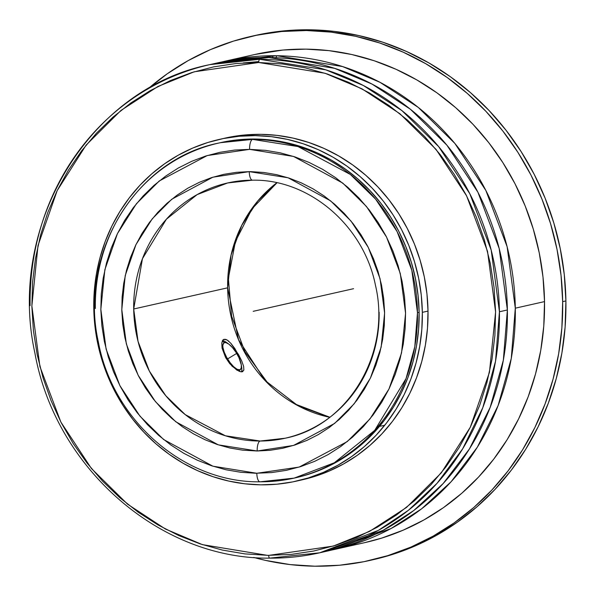 <?xml version="1.0" encoding="UTF-8"?>
<svg xmlns="http://www.w3.org/2000/svg" width="596" height="596" viewBox="0 0 596 596"><rect width="100%" height="100%" fill="white"/><g stroke="black" fill="none" stroke-linecap="round" stroke-linejoin="round"><path stroke-width="0.89" d="M379.13 312.192A130.837 122.307 77.3 0 1 285.186 438.224A130.837 122.307 77.3 0 1 260.132 441.025A130.837 122.307 77.3 0 1 133.698 308.996A130.837 122.307 77.3 0 1 227.642 182.965L197.12 194.616L166.381 219.224L142.444 258.701L133.698 308.996L138.041 341.389L149.335 371.025L165.807 395.759L185.237 414.622L225.37 435.78L260.132 441.025A9.268 3.226 89.9 0 0 257.181 450.993L218.307 444.854L175.827 421.797L155.4 401.577L138.138 375.249L126.33 343.855L121.793 309.622L125.234 275.546L135.977 244.584L152.226 218.844L171.752 199.235L212.869 177.198L249.225 171.641A9.268 3.226 89.9 0 0 252.428 180.186A9.268 3.226 89.9 0 0 252.697 180.163L252.205 180.163M329.692 417.304L297.866 405.667L264.989 380.479L238.512 339.683L227.635 287.823L231.077 255.013L241.738 225.37L257.755 201.001L276.827 182.763A130.837 122.307 -102.7 0 0 227.635 287.823A130.837 122.307 -102.7 0 0 329.692 417.304M95.353 308.497A171.715 160.525 77.3 0 1 218.657 143.077A171.715 160.525 77.3 0 1 252.6 139.404A9.268 3.218 90.3 0 0 249.59 149.365A9.268 3.218 -89.7 0 1 252.6 139.404L298.015 146.556L350.351 174.464L375.651 199.206L397.1 231.576L411.821 270.323L417.476 312.684L414.801 346.671L406.04 378.579L374.683 430.409L334.319 462.772L294.171 478.111A171.715 160.525 77.3 0 1 260.228 481.784A9.268 3.218 -89.7 0 1 259.945 481.814A9.268 3.218 -89.7 0 1 256.816 473.269L299.162 467.078L347.163 441.651L369.982 418.906L388.987 388.979L401.54 352.944L405.571 313.295L400.288 273.49L386.536 237.037L366.473 206.507L342.76 183.091L293.545 156.45L249.59 149.365L207.244 155.556L159.236 180.983L136.417 203.728L117.419 233.654L104.859 269.69L100.836 309.339L106.118 349.144L119.871 385.605L139.933 416.127L163.647 439.543L212.861 466.184L256.816 473.269A9.268 3.218 90.3 0 0 259.945 481.814A9.268 3.218 90.3 0 0 260.228 481.784M268.707 555.383A2.987 1.036 90.5 0 0 269.712 558.139A2.987 1.036 90.5 0 0 269.802 558.132A2.987 1.036 -89.5 0 1 269.712 558.139A2.987 1.036 -89.5 0 1 268.707 555.383L333.253 546.092L369.535 531.401L406.465 507.472L441.286 472.852L470.281 427.265L489.443 372.366L495.589 311.961L487.528 251.333L466.579 195.823L436.019 149.365L399.923 113.754L362.018 88.849L325.058 73.263L258.738 62.506L194.192 71.803L157.918 86.487L120.981 110.416L86.159 145.044L57.171 190.631L38.01 245.53L31.864 305.934L39.917 366.562L60.867 422.065L91.426 468.523L127.522 504.134L165.435 529.039L202.387 544.632L267.597 555.375L291.377 554.377L313.772 551.017L335.697 545.333L356.922 537.383L377.261 527.236L396.504 514.989L414.473 500.767L430.99 484.704L445.905 466.959L459.076 447.685L470.363 427.086L479.676 405.355L486.902 382.692L491.998 359.328L494.896 335.474L495.574 311.365L494.032 287.242L490.27 263.32L484.339 239.838L476.286 217.019L466.199 195.078L454.159 174.233L440.295 154.684L424.739 136.618L407.634 120.198L389.143 105.596L369.453 92.946L348.749 82.375L327.226 73.971L305.092 67.825L282.564 63.996L258.738 62.506A2.987 1.036 -89.5 0 1 259.714 59.295A2.987 1.036 90.5 0 0 258.738 62.506L236.076 63.511L213.673 66.871L191.756 72.556L170.523 80.512L150.192 90.659L130.949 102.899L112.979 117.121L96.455 133.184L81.54 150.937L68.376 170.203L57.082 190.802L47.777 212.541L40.543 235.196L35.455 258.567L32.549 282.415L31.871 306.523L33.421 330.653L37.175 354.575L43.106 378.058L51.159 400.877L61.254 422.81L73.286 443.655L87.15 463.204L102.713 481.277L119.818 497.69L138.302 512.292L157.992 524.942L178.703 535.521L200.226 543.917L222.353 550.063L244.881 553.893L268.707 555.383M30.091 305.659A250.193 233.885 77.3 0 1 209.747 64.644L259.714 59.295A250.193 233.885 77.3 0 1 499.426 311.76L507.375 309.972A250.193 233.885 -102.7 0 0 268.789 57.514A250.193 233.885 -102.7 0 0 217.696 62.856A250.193 233.885 -102.7 0 0 213.726 63.787L268.789 57.514L334.654 68.346L372.016 84.073L410.376 109.224L446.933 145.223L477.925 192.247L499.187 248.487L507.375 309.972L503.337 360.237L490.173 407.373L469.425 448.952L443.2 483.505L413.751 510.534L383.079 530.351L323.74 551.844M275.978 57.723A16.353 5.669 90.7 0 0 276.723 55.726L221.667 61.999A250.193 233.885 77.3 0 1 225.623 61.068A250.193 233.885 77.3 0 1 276.723 55.726A250.193 233.885 77.3 0 1 515.302 308.184L544.52 301.598A250.193 233.885 -102.7 0 0 254.842 54.482L225.623 61.068M133.698 308.996L227.635 287.823L133.698 308.996M243.853 370.071L243.622 366.316L241.723 360.967L234.809 348.511L230.861 343.326L227.188 340.048L225.586 339.325L223.053 339.891L221.772 343.02L222.062 348.153L225.638 357.622L229.751 363.649L236.768 370.041L240.739 371.77L242.222 371.77L243.853 370.071L241.685 371.837M239.145 371.293L232.09 366.22L225.638 357.622L222.062 348.153L221.772 343.02L222.71 340.294M223.276 339.698L224.185 339.273L222.904 340.048L224.185 339.273L227.188 340.048L228.968 341.404M222.256 341.106L224.55 342.529A15.697 5.319 -121.2 0 1 228.596 343.959A15.697 5.319 -121.2 0 1 241.32 364.946A15.697 5.319 -121.2 0 1 239.696 369.825L239.726 371.502L239.696 369.825L241.201 368.313L241.328 364.961L238.936 357.637L235.979 352.31L232.44 347.572L228.849 344.145L225.757 342.551L223.634 343.028L222.8 345.509L222.919 347.394L224.2 352.087L226.681 357.399L229.996 362.532L233.632 366.696L237.044 369.252L239.696 369.825A15.697 5.319 -121.2 0 1 226.681 357.399A15.697 5.319 -121.2 0 1 224.55 342.529L222.256 341.106M241.44 366.093A18.692 6.332 58.8 0 1 241.402 371.837A18.692 6.332 58.8 0 0 241.685 367.456L241.32 364.946M227.635 343.333A18.692 6.332 58.8 0 0 226.54 342.476A18.692 6.332 58.8 0 0 222.45 340.703A18.692 6.332 58.8 0 1 227.635 343.333M220.155 142.742L239.592 139.658L255.371 139.039L271.173 140.067L286.84 142.742L302.239 147.018L317.214 152.874L331.614 160.242L345.308 169.055L358.159 179.225L370.049 190.66L380.859 203.243L390.484 216.862L398.836 231.375L405.831 246.647L411.404 262.538L415.501 278.883L418.087 295.527L419.122 312.319L417.476 312.684L419.122 312.319A171.715 160.525 -102.7 0 0 220.296 142.705L252.6 139.404A171.715 160.525 77.3 0 1 417.476 312.684A171.715 160.525 77.3 0 1 294.171 478.111L259.975 481.814C184.455 482.864 112.763 420.56 98.355 341.955C78.478 254.142 135.322 159.601 218.657 143.077M225.065 138.116L244.889 134.972L260.981 134.338L277.095 135.389L293.083 138.116L308.788 142.481L324.06 148.449L338.751 155.966L352.713 164.95L365.825 175.328L377.953 186.995L388.979 199.831L398.798 213.718L407.314 228.521L414.451 244.099L420.135 260.303L424.315 276.976L426.952 293.955L428.01 311.082L422.34 312.356A175.149 163.736 77.3 0 1 296.57 481.091A175.149 163.736 77.3 0 1 93.773 308.087A175.149 163.736 77.3 0 1 219.544 139.36A175.149 163.736 77.3 0 1 422.34 312.356L428.01 311.082A175.149 163.736 -102.7 0 0 225.206 138.078A175.149 163.736 -102.7 0 0 222.382 138.741M209.747 64.644A250.193 233.885 77.3 0 1 259.714 59.295L325.788 69.844L363.322 85.474L401.875 110.58L438.649 146.601L469.812 193.722L491.201 250.119L499.426 311.76A250.193 233.885 77.3 0 1 319.776 552.783A250.193 233.885 77.3 0 1 269.802 558.132L319.776 552.783L327.725 550.987A250.193 233.885 -102.7 0 0 507.375 309.972L499.426 311.76L495.529 361.243L482.782 407.709L462.645 448.848L437.129 483.222L408.372 510.325L378.304 530.41L319.776 552.783L269.72 558.139C159.937 559.48 55.458 468.136 34.903 353.063C6.623 225.169 89.355 88.484 209.747 64.644L217.696 62.856M369.743 560.463L372.984 559.733A268.677 251.162 -102.7 0 0 565.909 300.913L562.669 301.643A268.677 251.162 77.3 0 1 369.743 560.463A268.677 251.162 77.3 0 1 253.732 557.439L265.63 560.411L290.155 564.591L314.874 566.2L339.556 565.231L363.955 561.693L387.847 555.621L410.987 547.068L433.173 536.117L454.167 522.886L473.79 507.487L491.834 490.068L508.135 470.81L522.536 449.891L534.895 427.511L545.094 403.887L553.036 379.25L558.646 353.83L561.872 327.875L562.669 301.643L565.909 300.913A268.677 251.162 -102.7 0 0 254.82 35.537L251.587 36.267A268.677 251.162 77.3 0 1 562.669 301.643L561.045 275.374L557.007 249.329L550.6 223.753L541.876 198.893L530.932 175.001L517.864 152.285L502.8 130.986L485.882 111.296L467.279 93.401L447.171 77.487L425.745 63.697L403.216 52.172L379.794 43.016L355.7 36.319L331.182 32.139L306.456 30.53L281.774 31.499L257.375 35.037L233.483 41.109L210.343 49.662L188.157 60.613L167.163 73.844L147.54 89.244M148.091 88.774A268.677 251.162 77.3 0 1 251.587 36.267M254.634 54.527L282.958 50.042L305.934 49.14L328.955 50.638L351.796 54.527L374.228 60.762L396.042 69.292L417.021 80.028L436.972 92.864L455.702 107.69L473.023 124.348L488.772 142.682L502.8 162.522L514.966 183.665L525.158 205.925L533.278 229.065L539.246 252.883L543.008 277.14L544.52 301.598L543.775 326.027L540.781 350.195L535.558 373.863L528.16 396.809L518.662 418.809L507.151 439.647L493.741 459.129L478.558 477.061L461.758 493.279L443.484 507.621L423.935 519.943L403.276 530.135L381.723 538.099L364.678 542.658M335.652 549.199L364.871 542.613A250.193 233.885 -102.7 0 0 544.52 301.598L515.302 308.184A250.193 233.885 77.3 0 1 335.652 549.199A250.193 233.885 77.3 0 1 331.681 550.056L391.013 528.555L421.692 508.746L451.135 481.717L477.359 447.164L498.107 405.578L511.271 358.449L515.302 308.184L507.122 246.699L485.852 190.459L454.867 143.435L418.303 107.436L379.95 82.285L342.581 66.558L276.723 55.726M372.768 559.786L391.08 554.891L414.227 546.338L436.406 535.387L457.408 522.156L477.023 506.756L495.075 489.338L511.375 470.08L525.776 449.16L538.136 426.781L548.335 403.157L556.277 378.52L561.886 353.1L565.105 327.152L565.909 300.913L564.278 274.644L560.24 248.599L553.833 223.023L545.117 198.163L534.165 174.27L521.098 151.555L506.034 130.256L489.122 110.565L470.52 92.678L450.412 76.757L428.986 62.967L406.45 51.442L383.027 42.286L358.941 35.589L334.416 31.409L309.697 29.8L285.015 30.768L254.604 35.589M296.57 481.091L302.239 479.81A175.149 163.736 -102.7 0 0 428.01 311.082L427.488 328.187L425.388 345.106L421.73 361.675L416.552 377.737L409.906 393.137L401.846 407.724L392.459 421.365L381.827 433.918L370.064 445.272L357.28 455.314L343.587 463.941L329.126 471.078L314.04 476.651L302.105 479.84M422.34 312.356L421.283 295.236L418.653 278.257L414.473 261.584L408.789 245.381L401.652 229.795L393.129 214.992L383.31 201.105L372.284 188.269L360.163 176.61L347.051 166.232L333.082 157.24L318.391 149.723L303.126 143.755L287.421 139.389L271.433 136.67L255.319 135.62L239.227 136.246L223.321 138.555L207.743 142.519L192.657 148.091L178.197 155.228L164.503 163.855L151.719 173.898L139.948 185.244L129.325 197.805L119.938 211.438L111.877 226.033L105.231 241.432L100.054 257.494L96.396 274.063L94.295 290.982L93.773 308.087L94.831 325.215L97.468 342.193L101.64 358.866L107.332 375.07L114.462 390.648L122.985 405.451L132.804 419.338L143.83 432.175L155.958 443.841L169.07 454.212L183.032 463.204L197.723 470.721L212.995 476.688L228.7 481.054L244.688 483.781L260.802 484.831L276.894 484.198L292.8 481.888L308.37 477.932L323.464 472.352L337.917 465.215L351.61 456.588L364.402 446.553L376.165 435.199L386.789 422.646L396.184 409.005L404.237 394.418L410.89 379.011L416.068 362.949L419.718 346.38L421.819 329.461L422.34 312.356M294.171 478.111L295.817 477.739A171.715 160.525 -102.7 0 0 419.122 312.319L418.608 329.089L416.552 345.673L412.968 361.921L407.887 377.663L401.369 392.764L393.472 407.068L384.271 420.441L373.848 432.748L362.316 443.878L349.777 453.72L336.353 462.176L322.183 469.179L307.387 474.639L295.683 477.768M255.744 473.254L271.694 472.576L286.4 470.333L300.786 466.571L314.718 461.319L328.061 454.629L340.681 446.56L352.467 437.203L363.299 426.632L373.074 414.958L381.701 402.293L389.099 388.748L395.193 374.467L399.923 359.582L403.246 344.227L405.131 328.56L405.563 312.729L404.528 296.89L402.047 281.178L398.135 265.764L392.838 250.782L386.201 236.381L378.289 222.695L369.177 209.867L358.956 198.006L347.714 187.233L335.57 177.653L322.637 169.346L309.033 162.41L294.901 156.897L280.366 152.859L265.57 150.348L249.59 149.365L234.712 150.058L220.006 152.3L205.62 156.063L191.689 161.315L178.346 168.005L165.725 176.073L153.939 185.438L143.107 196.002L133.333 207.676L124.706 220.341L117.308 233.885L111.214 248.167L106.483 263.052L103.16 278.406L101.275 294.074L100.843 309.905L101.879 325.751L104.36 341.456L108.263 356.87L113.568 371.852L120.206 386.253L128.118 399.938L137.229 412.767L147.45 424.628L158.692 435.4L170.836 444.988L183.769 453.288L197.365 460.231L211.505 465.744L226.04 469.775L240.836 472.285L255.744 473.254M251.005 171.655L263.842 172.482L276.581 174.643L289.09 178.107L301.256 182.845L312.967 188.805L324.105 195.935L334.565 204.175L344.25 213.428L353.063 223.619L360.93 234.645L367.762 246.409L373.506 258.791L378.095 271.672L381.492 284.933L383.668 298.44L384.591 312.08L384.271 325.707L382.692 339.199L379.875 352.422L375.853 365.251L370.66 377.566L364.342 389.255L356.967 400.192L348.6 410.286L339.325 419.435L329.223 427.548L318.398 434.551L306.947 440.377L294.983 444.974L282.623 448.296L269.981 450.308L257.181 450.993L242.565 450.151L229.825 447.991L217.316 444.527L205.151 439.788L193.439 433.828L182.302 426.699L171.842 418.467L162.157 409.206L153.336 399.015L145.476 387.989L138.644 376.225L132.901 363.843L128.311 350.962L124.914 337.701L122.739 324.194L121.808 310.561L122.135 296.927L123.715 283.435L126.523 270.212L130.554 257.383L135.746 245.068L142.057 233.379L149.44 222.442L157.806 212.347L167.081 203.206L177.183 195.086L188.008 188.083L199.459 182.257L211.424 177.66L223.783 174.337L236.426 172.326L249.225 171.641L288.099 177.779L330.579 200.837L351.007 221.064L368.268 247.385L380.077 278.779L384.614 313.012L381.172 347.088L370.429 378.05L354.173 403.79L334.654 423.398L293.537 445.435L257.181 450.993A9.268 3.226 -90.1 0 1 260.132 441.025L285.186 438.224C348.295 425.857 391.691 352.914 375.42 285.111C363.612 225.348 308.847 178.942 252.451 180.186A9.268 3.226 -90.1 0 1 249.225 171.641L251.005 171.655M242.855 371.524L242.222 371.77M230.861 343.326L238.601 354.724L241.723 360.967L243.622 366.316M379.518 426.363L384.725 425.291M252.697 180.163A9.268 3.226 -90.1 0 1 252.428 180.186L227.642 182.965A130.837 122.307 77.3 0 1 252.697 180.163M353.562 288.695L253.203 311.321M272.752 56.62L272.767 57.603M272.707 306.918L310.665 298.365M237.052 353.182L227.575 358.934M329.804 417.222L296.182 404.446L267.053 381.999L244.904 351.729L231.628 316.185L228.365 278.384L235.39 241.529L252.071 208.756L276.961 182.793M243.243 62.938L258.768 61.582M226.54 342.476L228.596 343.959M219.544 139.36L225.206 138.078"/></g></svg>
